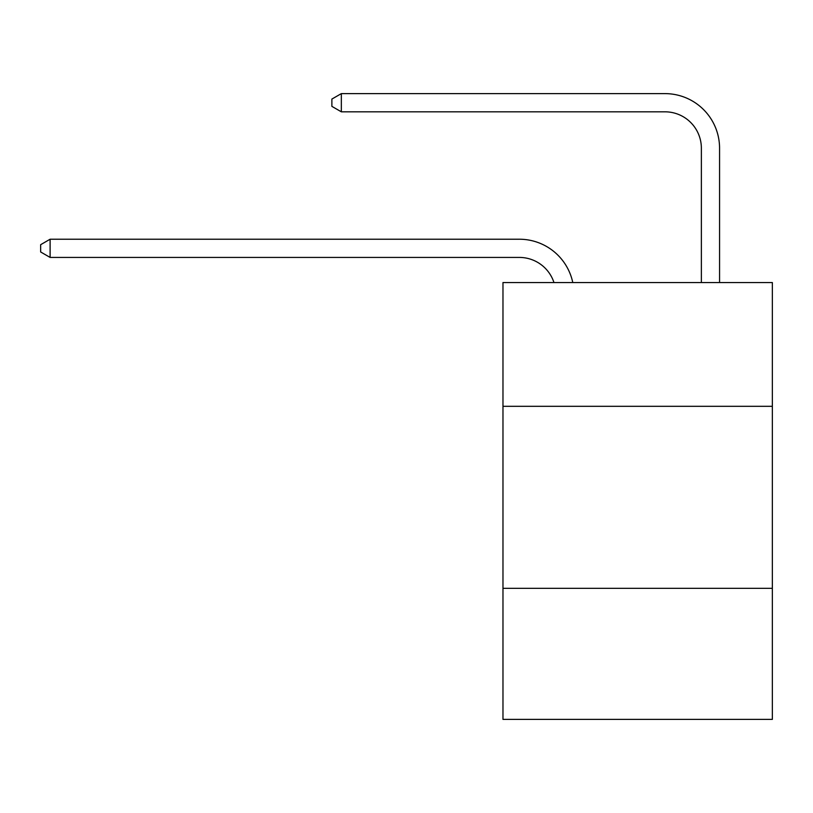 <?xml version="1.0" encoding="UTF-8"?>
<svg xmlns="http://www.w3.org/2000/svg" width="813" height="813" viewBox="0 0 813 813"><rect width="100%" height="100%" fill="white"/><g stroke="black" fill="none" stroke-linecap="round" stroke-linejoin="round"><path stroke-width="1.22" d="M772.35 406.317L772.35 282.548L502.973 282.548L502.973 406.317L772.35 406.317L772.35 719.383L502.973 719.383L502.973 406.317M772.35 588.338L502.973 588.338M519.344 257.426A36.402 36.402 -34.8 0 1 553.958 282.548A36.402 36.402 -46.1 0 0 519.344 257.426L50.111 257.426L40.65 251.969L40.65 244.693L50.111 239.225L519.344 239.225A54.603 54.603 145.2 0 1 572.779 282.548M701.365 282.548L701.365 148.22A36.402 36.402 124.9 0 0 664.963 111.818L341.338 111.818L331.877 106.361L331.877 99.074L341.338 93.617L664.963 93.617A54.603 54.603 45.4 0 1 719.566 148.22L719.566 282.548M701.365 148.22A36.402 36.402 -134.6 0 0 664.963 111.818A36.402 36.402 -134.6 0 1 701.365 148.22A36.402 36.402 -134.6 0 0 664.963 111.818A36.402 36.402 -134.6 0 1 701.365 148.22A36.402 36.402 -134.6 0 0 664.963 111.818A36.402 36.402 -134.6 0 1 701.365 148.22A36.402 36.402 -134.6 0 0 664.963 111.818A36.402 36.402 -134.6 0 1 701.365 148.22A36.402 36.402 -134.6 0 0 664.963 111.818A36.402 36.402 -134.6 0 1 701.365 148.22A36.402 36.402 -134.6 0 0 664.963 111.818A36.402 36.402 -134.6 0 1 701.365 148.22A36.402 36.402 -134.6 0 0 664.963 111.818A36.402 36.402 -134.6 0 1 701.365 148.22A36.402 36.402 -134.6 0 0 664.963 111.818A36.402 36.402 -134.6 0 1 701.365 148.22A36.402 36.402 -134.6 0 0 664.963 111.818A36.402 36.402 -134.6 0 1 701.365 148.22A36.402 36.402 -134.6 0 0 664.963 111.818A36.402 36.402 -134.6 0 1 701.365 148.22A36.402 36.402 -134.6 0 0 664.963 111.818A36.402 36.402 -134.6 0 1 701.365 148.22A36.402 36.402 -134.6 0 0 664.963 111.818A36.402 36.402 -134.6 0 1 701.365 148.22A36.402 36.402 -134.6 0 0 664.963 111.818A36.402 36.402 -134.6 0 1 701.365 148.22A36.402 36.402 -134.6 0 0 664.963 111.818A36.402 36.402 -134.6 0 1 701.365 148.22A36.402 36.402 -134.6 0 0 664.963 111.818A36.402 36.402 -134.6 0 1 701.365 148.22A36.402 36.402 -134.6 0 0 664.963 111.818A36.402 36.402 -134.6 0 1 701.365 148.22A36.402 36.402 -134.6 0 0 664.963 111.818A36.402 36.402 -134.6 0 1 701.365 148.22A36.402 36.402 -134.6 0 0 664.963 111.818A36.402 36.402 -134.6 0 1 701.365 148.22A36.402 36.402 -134.6 0 0 664.963 111.818A36.402 36.402 -134.6 0 1 701.365 148.22A36.402 36.402 -134.6 0 0 664.963 111.818A36.402 36.402 -134.6 0 1 701.365 148.22A36.402 36.402 -134.6 0 0 664.963 111.818A36.402 36.402 -134.6 0 1 701.365 148.22A36.402 36.402 -134.6 0 0 664.963 111.818A36.402 36.402 -134.6 0 1 701.365 148.22A36.402 36.402 -134.6 0 0 664.963 111.818A36.402 36.402 -134.6 0 1 701.365 148.22A36.402 36.402 -134.6 0 0 664.963 111.818A36.402 36.402 -134.6 0 1 701.365 148.22A36.402 36.402 -134.6 0 0 664.963 111.818A36.402 36.402 -134.6 0 1 701.365 148.22A36.402 36.402 -134.6 0 0 664.963 111.818A36.402 36.402 -134.6 0 1 701.365 148.22A36.402 36.402 -134.6 0 0 664.963 111.818A36.402 36.402 -134.6 0 1 701.365 148.22A36.402 36.402 -134.6 0 0 664.963 111.818A36.402 36.402 -134.6 0 1 701.365 148.22A36.402 36.402 -134.6 0 0 664.963 111.818A36.402 36.402 -134.6 0 1 701.365 148.22A36.402 36.402 -134.6 0 0 664.963 111.818A36.402 36.402 -134.6 0 1 701.365 148.22A36.402 36.402 -134.6 0 0 664.963 111.818A36.402 36.402 -134.6 0 1 701.365 148.22A36.402 36.402 -134.6 0 0 664.963 111.818M341.338 93.617L664.963 93.617L341.338 93.617L664.963 93.617L341.338 93.617L664.963 93.617L341.338 93.617L664.963 93.617L341.338 93.617L664.963 93.617L341.338 93.617L664.963 93.617L341.338 93.617L664.963 93.617L341.338 93.617L664.963 93.617L341.338 93.617L664.963 93.617L341.338 93.617L664.963 93.617L341.338 93.617L664.963 93.617L341.338 93.617L664.963 93.617L341.338 93.617L664.963 93.617L341.338 93.617L664.963 93.617L341.338 93.617L664.963 93.617L341.338 93.617L664.963 93.617L341.338 93.617L664.963 93.617L341.338 93.617L664.963 93.617L341.338 93.617L664.963 93.617L341.338 93.617L664.963 93.617L341.338 93.617L664.963 93.617L341.338 93.617L664.963 93.617L341.338 93.617L664.963 93.617L341.338 93.617L664.963 93.617L341.338 93.617L664.963 93.617L341.338 93.617L664.963 93.617L341.338 93.617L664.963 93.617L341.338 93.617L664.963 93.617L341.338 93.617L664.963 93.617L341.338 93.617L664.963 93.617L341.338 93.617L664.963 93.617L341.338 93.617L341.338 111.818M50.111 239.225L50.111 257.426"/></g></svg>
